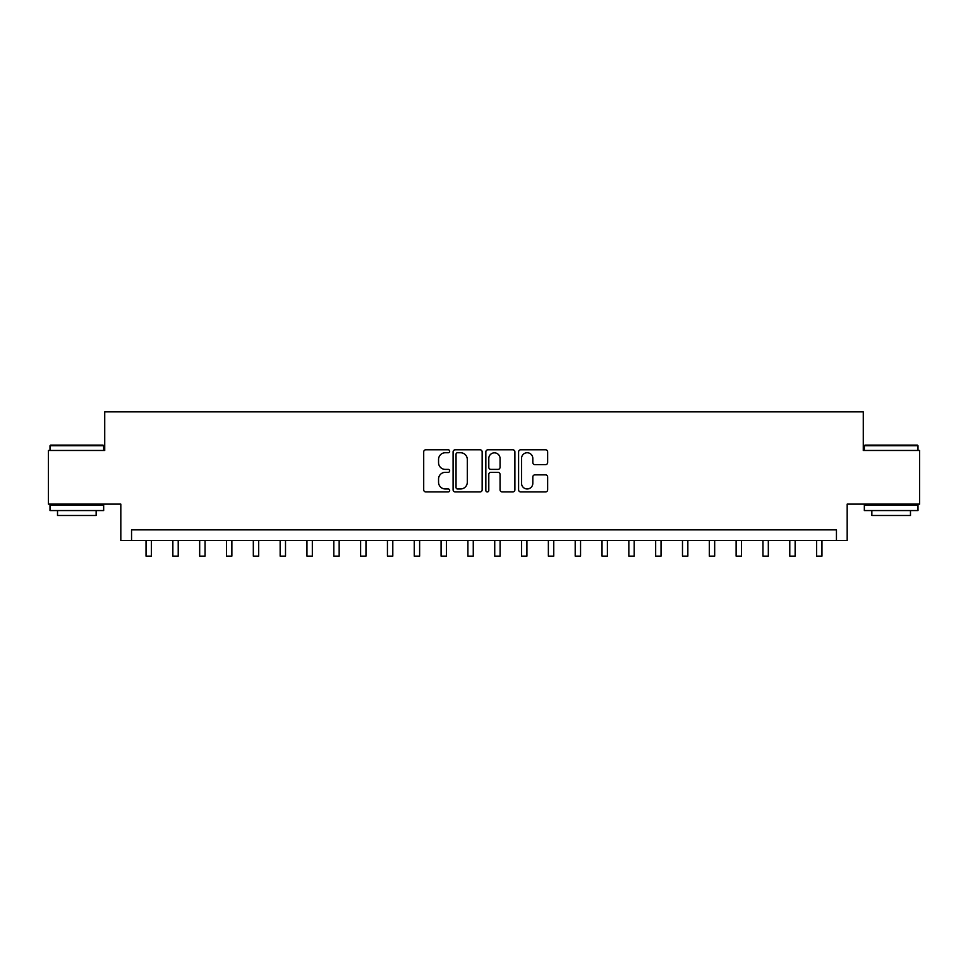 <?xml version="1.0" encoding="UTF-8"?>
<svg xmlns="http://www.w3.org/2000/svg" width="968" height="968" viewBox="0 0 968 968"><rect width="100%" height="100%" fill="white"/><g stroke="black" fill="none" stroke-linecap="round" stroke-linejoin="round"><path stroke-width="1.45" d="M449.672 451.269A1.476 1.476 0 0 0 448.196 449.793L425.811 449.793A2.105 2.105 0 0 0 423.706 451.899L423.706 489.808A2.105 2.105 0 0 0 425.811 491.925L448.196 491.925A1.476 1.476 0 0 0 449.672 490.449A1.476 1.476 0 0 0 448.196 488.973L445.292 488.973A6.74 6.74 0 0 1 438.552 482.233L438.552 479.075A6.74 6.74 0 0 1 445.292 472.336L448.196 472.336A1.476 1.476 0 0 0 449.672 470.859A1.476 1.476 0 0 0 448.196 469.383L445.292 469.383A6.74 6.74 0 0 1 438.552 462.644L438.552 459.485A6.74 6.74 0 0 1 445.292 452.746L448.196 452.746A1.476 1.476 0 0 0 449.672 451.269M545.553 464.64A2.105 2.105 0 0 0 547.658 462.535L547.658 451.899A2.105 2.105 0 0 0 545.553 449.793L520.699 449.793A2.105 2.105 0 0 0 518.594 451.899L518.594 489.808A2.105 2.105 0 0 0 520.699 491.925L545.553 491.925A2.105 2.105 0 0 0 547.658 489.808L547.658 476.97A2.105 2.105 0 0 0 545.553 474.864L534.917 474.864A2.105 2.105 0 0 0 532.811 476.97L532.811 483.334A5.639 5.639 0 0 1 527.173 488.973A5.639 5.639 0 0 1 521.546 483.334L521.546 458.372A5.639 5.639 0 0 1 527.173 452.746A5.639 5.639 0 0 1 532.811 458.372L532.811 462.535A2.105 2.105 0 0 0 534.917 464.64L545.553 464.64M836.449 540.592L847.181 540.592L847.181 504.122L919.6 504.122L919.6 450.471L863.274 450.471L863.274 411.848L104.725 411.848L104.725 450.471L48.4 450.471L48.4 504.122L120.818 504.122L120.818 540.592L836.449 540.592L836.449 529.871L131.551 529.871L131.551 540.592M482.161 451.899A2.105 2.105 0 0 0 480.055 449.793L455.202 449.793A2.105 2.105 0 0 0 453.097 451.899L453.097 489.808A2.105 2.105 0 0 0 455.202 491.925L480.055 491.925A2.105 2.105 0 0 0 482.161 489.808L482.161 451.899M487.945 449.793L512.798 449.793A2.105 2.105 0 0 1 514.903 451.899L514.903 489.808A2.105 2.105 0 0 1 512.798 491.925L502.162 491.925A2.105 2.105 0 0 1 500.057 489.808L500.057 474.441A2.105 2.105 0 0 0 497.951 472.336L490.897 472.336A2.105 2.105 0 0 0 488.792 474.441L488.792 490.449A1.476 1.476 0 0 1 487.315 491.925A1.476 1.476 0 0 1 485.839 490.449L485.839 451.899A2.105 2.105 0 0 1 487.945 449.793M457.513 452.746A1.476 1.476 0 0 0 456.037 454.222L456.037 487.497A1.476 1.476 0 0 0 457.513 488.973L460.562 488.973A6.74 6.74 0 0 0 467.302 482.233L467.302 459.485A6.74 6.74 0 0 0 460.562 452.746L457.513 452.746M500.057 458.481A5.639 5.639 0 0 0 494.43 452.842A5.639 5.639 0 0 0 488.792 458.481L488.792 467.278A2.105 2.105 0 0 0 490.897 469.383L497.951 469.383A2.105 2.105 0 0 0 500.057 467.278L500.057 458.481M146.035 540.592L146.035 556.152L151.395 556.152L151.395 540.592M172.861 540.592L172.861 556.152L178.221 556.152L178.221 540.592M199.674 540.592L199.674 556.152L205.047 556.152L205.047 540.592M226.5 540.592L226.5 556.152L231.872 556.152L231.872 540.592M253.326 540.592L253.326 556.152L258.686 556.152L258.686 540.592M50.651 445.111L103.007 445.111L103.661 445.752L50.009 445.752L50.651 445.111M76.835 510.559L50.009 510.559L50.009 505.187L103.661 505.187L103.661 510.559L76.835 510.559M96.147 510.559L96.147 515.484L57.523 515.484L57.523 510.559M864.993 445.111L917.349 445.111L917.991 445.752L864.339 445.752L864.993 445.111M891.165 510.559L864.339 510.559L864.339 505.187L917.991 505.187L917.991 510.559L891.165 510.559M910.477 510.559L910.477 515.484L871.853 515.484L871.853 510.559M280.151 540.592L280.151 556.152L285.512 556.152L285.512 540.592M306.965 540.592L306.965 556.152L312.337 556.152L312.337 540.592M333.791 540.592L333.791 556.152L339.163 556.152L339.163 540.592M360.616 540.592L360.616 556.152L365.977 556.152L365.977 540.592M387.442 540.592L387.442 556.152L392.802 556.152L392.802 540.592M414.256 540.592L414.256 556.152L419.628 556.152L419.628 540.592M441.081 540.592L441.081 556.152L446.454 556.152L446.454 540.592M467.907 540.592L467.907 556.152L473.267 556.152L473.267 540.592M494.733 540.592L494.733 556.152L500.093 556.152L500.093 540.592M521.546 540.592L521.546 556.152L526.919 556.152L526.919 540.592M548.372 540.592L548.372 556.152L553.744 556.152L553.744 540.592M575.198 540.592L575.198 556.152L580.558 556.152L580.558 540.592M602.023 540.592L602.023 556.152L607.384 556.152L607.384 540.592M628.837 540.592L628.837 556.152L634.209 556.152L634.209 540.592M655.663 540.592L655.663 556.152L661.035 556.152L661.035 540.592M682.488 540.592L682.488 556.152L687.849 556.152L687.849 540.592M709.314 540.592L709.314 556.152L714.674 556.152L714.674 540.592M736.128 540.592L736.128 556.152L741.5 556.152L741.5 540.592M762.953 540.592L762.953 556.152L768.326 556.152L768.326 540.592M789.779 540.592L789.779 556.152L795.139 556.152L795.139 540.592M816.605 540.592L816.605 556.152L821.965 556.152L821.965 540.592M146.035 556.152L151.395 556.152M172.861 556.152L178.221 556.152M199.674 556.152L205.047 556.152M226.5 556.152L231.872 556.152M253.326 556.152L258.686 556.152M280.151 556.152L285.512 556.152M306.965 556.152L312.337 556.152M333.791 556.152L339.163 556.152M360.616 556.152L365.977 556.152M387.442 556.152L392.802 556.152M414.256 556.152L419.628 556.152M441.081 556.152L446.454 556.152M467.907 556.152L473.267 556.152M494.733 556.152L500.093 556.152M521.546 556.152L526.919 556.152M548.372 556.152L553.744 556.152M575.198 556.152L580.558 556.152M602.023 556.152L607.384 556.152M628.837 556.152L634.209 556.152M655.663 556.152L661.035 556.152M682.488 556.152L687.849 556.152M709.314 556.152L714.674 556.152M736.128 556.152L741.5 556.152M762.953 556.152L768.326 556.152M789.779 556.152L795.139 556.152M816.605 556.152L821.965 556.152M50.009 450.471L50.009 445.752M62.242 505.187L62.242 504.122M91.428 505.187L91.428 504.122M103.661 450.471L103.661 445.752M864.339 450.471L864.339 445.752M876.572 505.187L876.572 504.122M905.758 505.187L905.758 504.122M917.991 450.471L917.991 445.752"/></g></svg>
